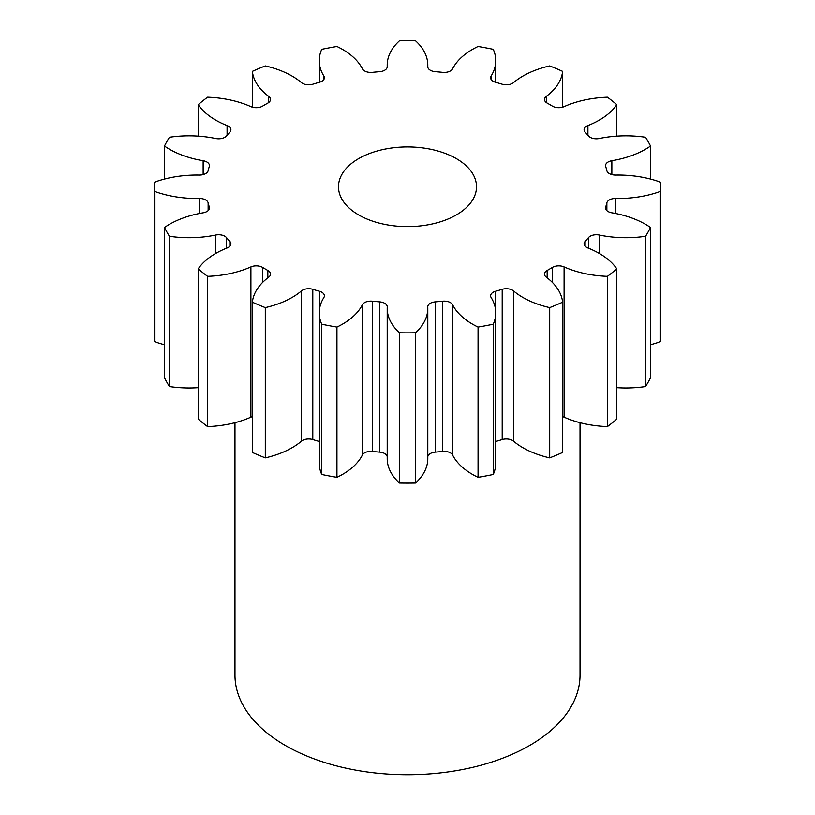 <?xml version="1.0" encoding="UTF-8"?>
<svg xmlns="http://www.w3.org/2000/svg" width="815" height="815" viewBox="0 0 815 815"><rect width="100%" height="100%" fill="white"/><g stroke="black" fill="none" stroke-linecap="round" stroke-linejoin="round"><path stroke-width="1.22" d="M456.298 158.599A69.01 39.843 0 0 0 381.094 149.96A69.01 39.843 0 0 0 338.49 186.767A69.01 39.843 0 0 0 358.702 214.946A69.01 39.843 0 0 0 433.906 223.585A69.01 39.843 0 0 0 476.51 186.767A69.01 39.843 0 0 0 456.298 158.599M234.975 422.69L234.975 675.126A172.525 99.613 0 0 0 285.505 745.552A172.525 99.613 0 0 0 473.525 767.149A172.525 99.613 0 0 0 580.025 675.126L580.025 422.69M616.812 268.869L616.812 419.124A253.047 146.089 0 0 1 607.42 426.591L607.42 276.336A253.047 146.089 0 0 0 616.812 268.869A78.678 45.426 180 0 0 599.259 253.414A78.678 45.426 180 0 0 587.91 247.994A8.741 5.043 180 0 1 586.647 247.383A8.741 5.043 180 0 1 584.09 243.817A8.741 5.043 180 0 1 585.119 241.444L585.119 246.191M650.513 227.507L650.513 377.763A253.047 146.089 0 0 1 645.572 386.544L645.572 236.279A253.047 146.089 0 0 0 650.513 227.507A78.678 45.426 180 0 0 645.46 224.298A78.678 45.426 180 0 0 611.851 212.807A8.741 5.043 180 0 1 608.112 211.533A8.741 5.043 180 0 1 605.555 207.957A8.741 5.043 180 0 1 605.688 207.081L605.688 208.844M606.859 210.616L606.859 202.813A8.741 5.043 180 0 1 615.783 198.463A78.678 45.426 180 0 0 660.415 191.382A253.047 146.089 0 0 0 660.547 186.767A253.047 146.089 0 0 0 660.415 182.153A78.678 45.426 180 0 0 615.783 175.072A8.741 5.043 180 0 1 609.335 173.595A8.741 5.043 180 0 1 606.859 170.732A201.285 116.209 180 0 0 605.688 166.464A8.741 5.043 180 0 1 605.555 165.577A8.741 5.043 180 0 1 611.851 160.728L611.851 174.614M611.851 160.728A78.678 45.426 180 0 0 650.513 146.038A253.047 146.089 0 0 0 645.572 137.256A78.678 45.426 180 0 0 599.331 138.489A8.741 5.043 180 0 1 590.192 137.307A8.741 5.043 180 0 1 588.511 135.942A201.285 116.209 180 0 0 585.119 132.091A8.741 5.043 180 0 1 584.09 129.717A8.741 5.043 180 0 1 587.91 125.551L587.91 135.239M587.91 125.551A78.678 45.426 180 0 0 616.812 104.677A253.047 146.089 0 0 0 607.42 97.209A78.678 45.426 180 0 0 564.092 106.633A8.741 5.043 180 0 1 552.56 106.205A8.741 5.043 180 0 1 552.448 106.144A201.285 116.209 180 0 0 549.83 104.595A201.285 116.209 180 0 0 547.16 103.087A8.741 5.043 180 0 1 547.038 103.016A8.741 5.043 180 0 1 544.481 99.45A8.741 5.043 180 0 1 546.315 96.364L546.315 102.537M546.315 96.364A78.678 45.426 180 0 0 562.625 71.353A253.047 146.089 0 0 0 549.697 65.923A78.678 45.426 180 0 0 513.542 82.61A8.741 5.043 180 0 1 502.203 84.22A201.285 116.209 180 0 0 495.53 82.264A8.741 5.043 180 0 1 493.177 81.296A8.741 5.043 180 0 1 490.61 77.72A8.741 5.043 180 0 1 491.129 76.019L491.129 79.432M491.129 76.019A78.678 45.426 180 0 0 495.754 60.677A78.678 45.426 180 0 0 493.258 49.318A253.047 146.089 0 0 0 478.059 46.475A78.678 45.426 180 0 0 452.6 68.796A8.741 5.043 180 0 1 442.677 72.352A201.285 116.209 180 0 0 435.281 71.669A8.741 5.043 180 0 1 430.31 70.243A8.741 5.043 180 0 1 427.753 66.677A8.741 5.043 180 0 1 427.753 66.524L427.753 66.83M387.247 66.83L387.247 66.524A8.741 5.043 180 0 1 387.247 66.677A8.741 5.043 180 0 1 379.719 71.669A201.285 116.209 180 0 0 372.323 72.352A8.741 5.043 180 0 1 364.611 70.946A8.741 5.043 180 0 1 362.4 68.796A78.678 45.426 180 0 0 342.504 49.389A78.678 45.426 180 0 0 336.941 46.475A253.047 146.089 0 0 0 321.742 49.318A78.678 45.426 180 0 0 319.246 60.677L319.246 82.325M323.871 79.432L323.871 76.019A8.741 5.043 180 0 1 324.39 77.72A8.741 5.043 180 0 1 319.47 82.264A201.285 116.209 180 0 0 312.797 84.22A8.741 5.043 180 0 1 302.508 83.344A8.741 5.043 180 0 1 301.458 82.61A78.678 45.426 180 0 0 292.065 76.06A78.678 45.426 180 0 0 265.303 65.923A253.047 146.089 0 0 0 252.375 71.353L252.375 107.162M588.511 248.229L588.511 237.593A201.285 116.209 180 0 1 585.119 241.444M588.511 237.593A8.741 5.043 180 0 1 599.331 235.056L599.331 253.455M645.572 236.279A78.678 45.426 180 0 1 599.331 235.056M606.859 202.813A201.285 116.209 180 0 1 605.688 207.081M387.247 66.524A78.678 45.426 180 0 1 387.207 65.139A78.678 45.426 180 0 1 399.513 40.75A253.047 146.089 0 0 1 415.487 40.75A78.678 45.426 180 0 1 427.794 65.139A78.678 45.426 180 0 1 427.753 66.524M323.871 76.019A78.678 45.426 180 0 1 319.246 60.677M268.685 102.537L268.685 96.364A78.678 45.426 180 0 1 252.375 71.353M268.685 96.364A8.741 5.043 180 0 1 270.519 99.45A8.741 5.043 180 0 1 267.84 103.087A201.285 116.209 180 0 0 262.552 106.144A8.741 5.043 180 0 1 250.908 106.633A78.678 45.426 180 0 0 207.581 97.209A253.047 146.089 0 0 0 198.188 104.677L198.188 136.125M227.09 135.239L227.09 125.551A78.678 45.426 180 0 1 198.188 104.677M227.09 125.551A8.741 5.043 180 0 1 230.91 129.717A8.741 5.043 180 0 1 229.881 132.091A201.285 116.209 180 0 0 226.489 135.942A8.741 5.043 180 0 1 215.669 138.489A78.678 45.426 180 0 0 169.428 137.256A253.047 146.089 0 0 0 164.487 146.038L164.487 179.066M203.149 174.614L203.149 160.728A78.678 45.426 180 0 1 164.487 146.038M203.149 160.728A8.741 5.043 180 0 1 209.445 165.577A8.741 5.043 180 0 1 209.312 166.464A201.285 116.209 180 0 0 208.141 170.732A8.741 5.043 180 0 1 199.217 175.072A78.678 45.426 180 0 0 154.585 182.153A253.047 146.089 0 0 0 154.453 186.767A253.047 146.089 0 0 0 154.585 191.382L154.585 341.648A78.678 45.426 180 0 0 164.487 344.735M199.217 213.53L199.217 198.463A78.678 45.426 180 0 1 154.585 191.382M199.217 198.463A8.741 5.043 180 0 1 208.141 202.813L208.141 210.616M209.312 208.844L209.312 207.081A201.285 116.209 180 0 1 208.141 202.813M209.312 207.081A8.741 5.043 180 0 1 209.445 207.957A8.741 5.043 180 0 1 203.149 212.807A78.678 45.426 180 0 0 164.487 227.507A253.047 146.089 0 0 0 169.428 236.279L169.428 386.544A78.678 45.426 180 0 0 198.188 387.675M215.669 253.455L215.669 235.056A78.678 45.426 180 0 1 169.428 236.279M215.669 235.056A8.741 5.043 180 0 1 226.489 237.593L226.489 248.229M229.881 246.191L229.881 241.444A201.285 116.209 180 0 1 226.489 237.593M229.881 241.444A8.741 5.043 180 0 1 230.91 243.817A8.741 5.043 180 0 1 227.09 247.994A78.678 45.426 180 0 0 198.188 268.869A253.047 146.089 0 0 0 207.581 276.336L207.581 426.591A78.678 45.426 180 0 0 250.908 417.178L250.908 266.913A78.678 45.426 180 0 1 207.581 276.336M250.908 266.913A8.741 5.043 180 0 1 262.552 267.402L262.552 282.489M267.84 277.823L267.84 270.458A201.285 116.209 180 0 1 262.552 267.402M267.84 270.458A8.741 5.043 180 0 1 270.519 274.095A8.741 5.043 180 0 1 268.685 277.181A78.678 45.426 180 0 0 252.375 302.192A253.047 146.089 0 0 0 265.303 307.612L265.303 457.877A78.678 45.426 180 0 0 301.458 441.19L301.458 290.924A78.678 45.426 180 0 1 265.303 307.612M301.458 290.924A8.741 5.043 180 0 1 312.797 289.315L312.797 439.58A8.741 5.043 0 0 0 301.458 441.19M319.47 309.466L319.47 291.281A201.285 116.209 180 0 1 312.797 289.315M319.47 291.281A8.741 5.043 180 0 1 324.39 295.814A8.741 5.043 180 0 1 323.871 297.526A78.678 45.426 180 0 0 319.246 312.868L319.246 463.124A78.678 45.426 180 0 0 321.742 474.483A253.047 146.089 0 0 0 336.941 477.335A78.678 45.426 180 0 0 362.4 455.014L362.4 304.749A78.678 45.426 180 0 1 336.941 327.07L336.941 477.335M336.941 327.07A253.047 146.089 0 0 1 321.742 324.217A78.678 45.426 180 0 1 319.246 312.868M362.4 304.749A8.741 5.043 180 0 1 372.323 301.193L372.323 451.449A8.741 5.043 0 0 0 362.4 455.014M387.207 456.645A8.741 5.043 0 0 0 379.719 452.131L379.719 301.866A201.285 116.209 180 0 1 372.323 301.193M379.719 301.866A8.741 5.043 180 0 1 387.247 306.868A8.741 5.043 180 0 1 387.247 307.021A78.678 45.426 180 0 0 387.207 308.406L387.207 458.662A78.678 45.426 180 0 0 399.513 483.051A253.047 146.089 0 0 0 415.487 483.051A78.678 45.426 180 0 0 427.794 458.662L427.794 308.406A78.678 45.426 180 0 1 415.487 332.795L415.487 483.051M415.487 332.795A253.047 146.089 0 0 1 399.513 332.795A78.678 45.426 180 0 1 387.207 308.406M442.677 301.193A8.741 5.043 180 0 1 452.6 304.749A78.678 45.426 180 0 0 478.059 327.07L478.059 477.335A78.678 45.426 180 0 1 452.6 455.014A8.741 5.043 0 0 0 442.677 451.449L442.677 301.193A201.285 116.209 180 0 1 435.281 301.866A8.741 5.043 180 0 0 427.753 306.868A8.741 5.043 180 0 0 427.753 307.021A78.678 45.426 180 0 1 427.794 308.406M478.059 327.07A253.047 146.089 0 0 0 493.258 324.217L493.258 474.483A78.678 45.426 180 0 0 495.754 463.124L495.754 312.868A78.678 45.426 180 0 1 493.258 324.217M502.203 289.315A8.741 5.043 180 0 1 513.542 290.924A78.678 45.426 180 0 0 549.697 307.612L549.697 457.877A78.678 45.426 180 0 1 513.542 441.19A8.741 5.043 0 0 0 502.203 439.58L502.203 289.315A201.285 116.209 180 0 1 495.53 291.281A8.741 5.043 180 0 0 490.61 295.814A8.741 5.043 180 0 0 491.129 297.526A78.678 45.426 180 0 1 495.754 312.868M549.697 307.612A253.047 146.089 0 0 0 562.625 302.192L562.625 452.457A253.047 146.089 0 0 1 549.697 457.877M552.448 282.489L552.448 267.402A201.285 116.209 180 0 1 547.16 270.458A8.741 5.043 180 0 0 544.481 274.095A8.741 5.043 180 0 0 546.315 277.181A78.678 45.426 180 0 1 562.625 302.192M552.448 267.402A8.741 5.043 180 0 1 564.092 266.913L564.092 417.178A8.741 5.043 0 0 0 562.625 416.638M607.42 276.336A78.678 45.426 180 0 1 564.092 266.913M645.572 386.544A78.678 45.426 180 0 1 616.812 387.675M607.42 426.591A78.678 45.426 180 0 1 564.092 417.178M502.203 439.58A201.285 116.209 180 0 1 495.754 441.475M478.059 477.335A253.047 146.089 0 0 0 493.258 474.483M442.677 451.449A201.285 116.209 180 0 1 435.281 452.131A8.741 5.043 0 0 0 427.794 456.645M379.719 452.131A201.285 116.209 180 0 1 372.323 451.449M319.246 441.475A201.285 116.209 180 0 1 312.797 439.58M252.375 302.192L252.375 452.457A253.047 146.089 0 0 0 265.303 457.877M252.375 416.638A8.741 5.043 0 0 0 250.908 417.178M198.188 268.869L198.188 419.124A253.047 146.089 0 0 0 207.581 426.591M164.487 227.507L164.487 377.763A253.047 146.089 0 0 0 169.428 386.544M154.453 186.767L154.453 337.033A253.047 146.089 0 0 0 154.585 341.648M660.415 191.382L660.415 341.648A253.047 146.089 0 0 0 660.547 337.033L660.547 186.767M660.415 341.648A78.678 45.426 180 0 1 650.513 344.735M650.513 146.038L650.513 179.066M616.812 104.677L616.812 136.125M562.625 71.353L562.625 107.162M321.742 324.217L321.742 474.483M399.513 332.795L399.513 483.051M547.16 270.458L547.16 277.823M513.542 290.924L513.542 441.19M495.53 291.281L495.53 309.466M452.6 304.749L452.6 455.014M435.281 301.866L435.281 452.131M615.783 198.463L615.783 213.53M387.207 65.139L387.207 67.156M427.794 65.139L427.794 67.156M495.754 60.677L495.754 82.325"/></g></svg>
